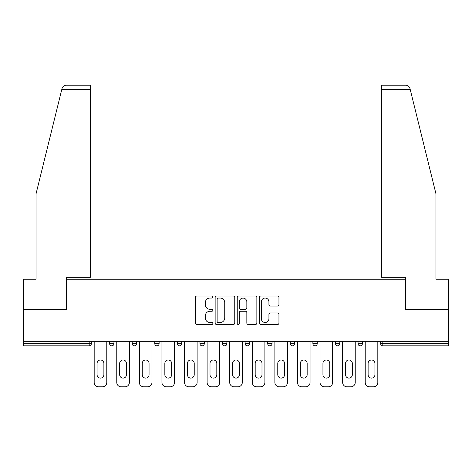 <?xml version="1.0" encoding="UTF-8"?>
<svg xmlns="http://www.w3.org/2000/svg" width="472" height="472" viewBox="0 0 472 472"><rect width="100%" height="100%" fill="white"/><g stroke="black" fill="none" stroke-linecap="round" stroke-linejoin="round"><path stroke-width="0.71" d="M212.837 297.059A0.997 0.997 0 0 0 211.839 296.062L196.741 296.062A1.422 1.422 0 0 0 195.32 297.484L195.32 323.066A1.422 1.422 0 0 0 196.741 324.488L211.839 324.488A0.997 0.997 0 0 0 212.837 323.491A0.997 0.997 0 0 0 211.839 322.494L209.887 322.494A4.549 4.549 0 0 1 205.338 317.951L205.338 315.815A4.549 4.549 0 0 1 209.887 311.272L211.839 311.272A0.997 0.997 0 0 0 212.837 310.275A0.997 0.997 0 0 0 211.839 309.278L209.887 309.278A4.549 4.549 0 0 1 205.338 304.735L205.338 302.599A4.549 4.549 0 0 1 209.887 298.05L211.839 298.05A0.997 0.997 0 0 0 212.837 297.059M277.536 306.08A1.422 1.422 0 0 0 278.952 304.658L278.952 297.484A1.422 1.422 0 0 0 277.536 296.062L260.762 296.062A1.422 1.422 0 0 0 259.34 297.484L259.34 323.066A1.422 1.422 0 0 0 260.762 324.488L277.536 324.488A1.422 1.422 0 0 0 278.952 323.066L278.952 314.393A1.422 1.422 0 0 0 277.536 312.977L270.356 312.977A1.422 1.422 0 0 0 268.934 314.393L268.934 318.694A3.8 3.8 0 0 1 265.134 322.494A3.8 3.8 0 0 1 261.335 318.694L261.335 301.856A3.8 3.8 0 0 1 265.134 298.05A3.8 3.8 0 0 1 268.934 301.856L268.934 304.658A1.422 1.422 0 0 0 270.356 306.08L277.536 306.08M61.767 89.55L62.021 88.512C62.682 86.453 64.086 85.355 66.239 85.208L90.347 85.208L90.347 89.55L61.767 89.55L36.049 193.797L36.049 279.217L23.6 279.217L23.6 309.626L66.747 309.626L66.747 279.217L405.253 279.217L405.253 309.626L448.4 309.626L448.4 341.333L23.6 341.333L23.6 343.646L89.19 343.646L89.19 341.333M90.347 89.55L90.347 277.335L66.599 277.335L66.599 309.626L23.6 309.626L23.6 341.333M234.755 297.484A1.422 1.422 0 0 0 233.333 296.062L216.565 296.062A1.422 1.422 0 0 0 215.143 297.484L215.143 323.066A1.422 1.422 0 0 0 216.565 324.488L233.333 324.488A1.422 1.422 0 0 0 234.755 323.066L234.755 297.484M238.667 296.062L255.435 296.062A1.422 1.422 0 0 1 256.856 297.484L256.856 323.066A1.422 1.422 0 0 1 255.435 324.488L248.26 324.488A1.422 1.422 0 0 1 246.838 323.066L246.838 312.688A1.422 1.422 0 0 0 245.416 311.272L240.655 311.272A1.422 1.422 0 0 0 239.233 312.688L239.233 323.491A0.997 0.997 0 0 1 238.236 324.488A0.997 0.997 0 0 1 237.245 323.491L237.245 297.484A1.422 1.422 0 0 1 238.667 296.062M89.19 345.817A2.171 2.171 0 0 0 91.361 343.646L89.19 343.646L89.19 345.817A2.171 2.171 0 0 0 91.361 343.646L91.361 341.333L91.361 343.646A2.171 2.171 0 0 1 89.19 345.817L23.6 345.817L23.6 343.646M448.4 341.333L448.4 345.817L382.81 345.817A2.171 2.171 0 0 1 380.638 343.646L380.638 341.333L380.638 343.646A2.171 2.171 0 0 0 382.81 345.817A2.171 2.171 0 0 1 380.638 343.646L448.4 343.646M109.604 341.333L109.604 343.646L109.604 341.333M111.775 345.817A2.171 2.171 0 0 1 109.604 343.646A2.171 2.171 0 0 0 111.775 345.817A2.171 2.171 0 0 0 113.947 343.646L113.947 341.333L113.947 343.646A2.171 2.171 0 0 1 111.775 345.817A2.171 2.171 0 0 1 109.604 343.646L113.947 343.646A2.171 2.171 0 0 1 111.775 345.817M132.19 341.333L132.19 343.646L132.19 341.333M136.532 341.333L136.532 343.646L136.532 341.333M154.775 341.333L154.775 343.646L154.775 341.333M159.117 341.333L159.117 343.646L159.117 341.333M177.36 341.333L177.36 343.646L177.36 341.333M181.708 341.333L181.708 343.646L181.708 341.333M199.951 341.333L199.951 343.646L199.951 341.333M204.293 341.333L204.293 343.646L204.293 341.333M226.879 341.333L226.879 343.646L222.536 343.646A2.171 2.171 0 0 0 224.707 345.817A2.171 2.171 0 0 1 222.536 343.646L222.536 341.333M245.121 341.333L245.121 343.646L245.121 341.333M249.464 341.333L249.464 343.646L249.464 341.333M267.707 341.333L267.707 343.646L267.707 341.333M272.049 341.333L272.049 343.646L272.049 341.333M290.292 341.333L290.292 343.646L290.292 341.333M294.64 341.333L294.64 343.646L294.64 341.333M312.883 341.333L312.883 343.646L312.883 341.333M317.225 341.333L317.225 343.646L317.225 341.333M335.468 341.333L335.468 343.646L335.468 341.333M339.81 341.333L339.81 343.646A2.171 2.171 0 0 1 337.639 345.817A2.171 2.171 0 0 1 335.468 343.646L339.81 343.646A2.171 2.171 0 0 1 337.639 345.817M358.053 341.333L358.053 343.646L358.053 341.333M362.396 341.333L362.396 343.646L362.396 341.333M134.361 345.817A2.171 2.171 0 0 1 132.19 343.646A2.171 2.171 0 0 0 134.361 345.817A2.171 2.171 0 0 0 136.532 343.646A2.171 2.171 0 0 1 134.361 345.817A2.171 2.171 0 0 1 132.19 343.646L136.532 343.646A2.171 2.171 0 0 1 134.361 345.817M156.946 345.817A2.171 2.171 0 0 1 154.775 343.646A2.171 2.171 0 0 0 156.946 345.817A2.171 2.171 0 0 0 159.117 343.646A2.171 2.171 0 0 1 156.946 345.817A2.171 2.171 0 0 1 154.775 343.646L159.117 343.646A2.171 2.171 0 0 1 156.946 345.817M179.531 345.817A2.171 2.171 0 0 1 177.36 343.646A2.171 2.171 0 0 0 179.531 345.817A2.171 2.171 0 0 0 181.708 343.646A2.171 2.171 0 0 1 179.531 345.817A2.171 2.171 0 0 1 177.36 343.646L181.708 343.646A2.171 2.171 0 0 1 179.531 345.817M202.122 345.817A2.171 2.171 0 0 1 199.951 343.646A2.171 2.171 0 0 0 202.122 345.817A2.171 2.171 0 0 0 204.293 343.646A2.171 2.171 0 0 1 202.122 345.817A2.171 2.171 0 0 1 199.951 343.646L204.293 343.646A2.171 2.171 0 0 1 202.122 345.817M224.707 345.817A2.171 2.171 0 0 0 226.879 343.646A2.171 2.171 0 0 1 224.707 345.817A2.171 2.171 0 0 1 222.536 343.646M247.293 345.817A2.171 2.171 0 0 1 245.121 343.646L249.464 343.646A2.171 2.171 0 0 1 247.293 345.817A2.171 2.171 0 0 0 249.464 343.646A2.171 2.171 0 0 1 247.293 345.817M269.878 345.817A2.171 2.171 0 0 1 267.707 343.646L272.049 343.646A2.171 2.171 0 0 1 269.878 345.817A2.171 2.171 0 0 0 272.049 343.646M292.469 345.817A2.171 2.171 0 0 1 290.292 343.646A2.171 2.171 0 0 0 292.469 345.817A2.171 2.171 0 0 0 294.64 343.646A2.171 2.171 0 0 1 292.469 345.817A2.171 2.171 0 0 1 290.292 343.646L294.64 343.646M315.054 345.817A2.171 2.171 0 0 1 312.883 343.646A2.171 2.171 0 0 0 315.054 345.817A2.171 2.171 0 0 0 317.225 343.646A2.171 2.171 0 0 1 315.054 345.817A2.171 2.171 0 0 1 312.883 343.646L317.225 343.646A2.171 2.171 0 0 1 315.054 345.817M360.224 345.817A2.171 2.171 0 0 1 358.053 343.646L362.396 343.646A2.171 2.171 0 0 1 360.224 345.817A2.171 2.171 0 0 0 362.396 343.646M218.129 298.05A0.997 0.997 0 0 0 217.132 299.047L217.132 321.503A0.997 0.997 0 0 0 218.129 322.494L220.188 322.494A4.549 4.549 0 0 0 224.737 317.951L224.737 302.599A4.549 4.549 0 0 0 220.188 298.05L218.129 298.05M246.838 301.927A3.8 3.8 0 0 0 243.033 298.121A3.8 3.8 0 0 0 239.233 301.927L239.233 307.856A1.422 1.422 0 0 0 240.655 309.278L245.416 309.278A1.422 1.422 0 0 0 246.838 307.856L246.838 301.927M106.778 341.333L106.778 382.45A4.342 4.342 0 0 1 102.436 386.792L98.524 386.792A4.342 4.342 0 0 1 94.182 382.45L94.182 341.333M97.079 363.411A3.404 3.404 0 0 1 100.483 360.006A3.404 3.404 0 0 1 103.881 363.411L103.881 374.703A3.404 3.404 0 0 1 100.483 378.107A3.404 3.404 0 0 1 97.079 374.703L97.079 363.411M129.363 341.333L129.363 382.45A4.342 4.342 0 0 1 125.021 386.792L121.115 386.792A4.342 4.342 0 0 1 116.767 382.45L116.767 341.333M119.664 363.411A3.404 3.404 0 0 1 123.068 360.006A3.404 3.404 0 0 1 126.472 363.411L126.472 374.703A3.404 3.404 0 0 1 123.068 378.107A3.404 3.404 0 0 1 119.664 374.703L119.664 363.411M151.954 341.333L151.954 382.45A4.342 4.342 0 0 1 147.606 386.792L143.7 386.792A4.342 4.342 0 0 1 139.358 382.45L139.358 341.333M142.249 363.411A3.404 3.404 0 0 1 145.653 360.006A3.404 3.404 0 0 1 149.058 363.411L149.058 374.703A3.404 3.404 0 0 1 145.653 378.107A3.404 3.404 0 0 1 142.249 374.703L142.249 363.411M174.54 341.333L174.54 382.45A4.342 4.342 0 0 1 170.197 386.792L166.286 386.792A4.342 4.342 0 0 1 161.943 382.45L161.943 341.333M164.84 363.411A3.404 3.404 0 0 1 168.238 360.006A3.404 3.404 0 0 1 171.643 363.411L171.643 374.703A3.404 3.404 0 0 1 168.238 378.107A3.404 3.404 0 0 1 164.84 374.703L164.84 363.411M197.125 341.333L197.125 382.45A4.342 4.342 0 0 1 192.782 386.792L188.871 386.792A4.342 4.342 0 0 1 184.528 382.45L184.528 341.333M187.425 363.411A3.404 3.404 0 0 1 190.83 360.006A3.404 3.404 0 0 1 194.228 363.411L194.228 374.703A3.404 3.404 0 0 1 190.83 378.107A3.404 3.404 0 0 1 187.425 374.703L187.425 363.411M219.71 341.333L219.71 382.45A4.342 4.342 0 0 1 215.368 386.792L211.456 386.792A4.342 4.342 0 0 1 207.114 382.45L207.114 341.333M210.01 363.411A3.404 3.404 0 0 1 213.415 360.006A3.404 3.404 0 0 1 216.813 363.411L216.813 374.703A3.404 3.404 0 0 1 213.415 378.107A3.404 3.404 0 0 1 210.01 374.703L210.01 363.411M90.347 85.208L72.971 85.208L90.347 85.208M62.021 88.512C62.428 87.338 62.428 87.338 62.021 88.512C62.428 87.338 62.428 87.338 62.021 88.512M410.233 89.55L381.653 89.55L381.653 277.335L405.401 277.335L405.401 309.626L448.4 309.626L448.4 279.217L435.951 279.217L435.951 193.797L409.979 88.512C409.572 87.338 409.572 87.338 409.979 88.512C409.572 87.338 409.572 87.338 409.979 88.512C409.318 86.453 407.914 85.355 405.761 85.208L381.653 85.208L405.761 85.208M381.653 89.55L381.653 85.208M242.295 341.333L242.295 382.45A4.342 4.342 0 0 1 237.953 386.792L234.047 386.792A4.342 4.342 0 0 1 229.705 382.45L229.705 341.333M232.596 363.411A3.404 3.404 0 0 1 236 360.006A3.404 3.404 0 0 1 239.404 363.411L239.404 374.703A3.404 3.404 0 0 1 236 378.107A3.404 3.404 0 0 1 232.596 374.703L232.596 363.411M264.886 341.333L264.886 382.45A4.342 4.342 0 0 1 260.544 386.792L256.632 386.792A4.342 4.342 0 0 1 252.29 382.45L252.29 341.333M255.187 363.411A3.404 3.404 0 0 1 258.585 360.006A3.404 3.404 0 0 1 261.99 363.411L261.99 374.703A3.404 3.404 0 0 1 258.585 378.107A3.404 3.404 0 0 1 255.187 374.703L255.187 363.411M287.472 341.333L287.472 382.45A4.342 4.342 0 0 1 283.129 386.792L279.217 386.792A4.342 4.342 0 0 1 274.875 382.45L274.875 341.333M277.772 363.411A3.404 3.404 0 0 1 281.17 360.006A3.404 3.404 0 0 1 284.575 363.411L284.575 374.703A3.404 3.404 0 0 1 281.17 378.107A3.404 3.404 0 0 1 277.772 374.703L277.772 363.411M310.057 341.333L310.057 382.45A4.342 4.342 0 0 1 305.714 386.792L301.803 386.792A4.342 4.342 0 0 1 297.46 382.45L297.46 341.333M300.357 363.411A3.404 3.404 0 0 1 303.762 360.006A3.404 3.404 0 0 1 307.16 363.411L307.16 374.703A3.404 3.404 0 0 1 303.762 378.107A3.404 3.404 0 0 1 300.357 374.703L300.357 363.411M332.642 341.333L332.642 382.45A4.342 4.342 0 0 1 328.3 386.792L324.394 386.792A4.342 4.342 0 0 1 320.046 382.45L320.046 341.333M322.942 363.411A3.404 3.404 0 0 1 326.347 360.006A3.404 3.404 0 0 1 329.751 363.411L329.751 374.703A3.404 3.404 0 0 1 326.347 378.107A3.404 3.404 0 0 1 322.942 374.703L322.942 363.411M355.233 341.333L355.233 382.45A4.342 4.342 0 0 1 350.885 386.792L346.979 386.792A4.342 4.342 0 0 1 342.637 382.45L342.637 341.333M345.528 363.411A3.404 3.404 0 0 1 348.932 360.006A3.404 3.404 0 0 1 352.336 363.411L352.336 374.703A3.404 3.404 0 0 1 348.932 378.107A3.404 3.404 0 0 1 345.528 374.703L345.528 363.411M377.818 341.333L377.818 382.45A4.342 4.342 0 0 1 373.476 386.792L369.564 386.792A4.342 4.342 0 0 1 365.222 382.45L365.222 341.333M368.119 363.411A3.404 3.404 0 0 1 371.517 360.006A3.404 3.404 0 0 1 374.921 363.411L374.921 374.703A3.404 3.404 0 0 1 371.517 378.107A3.404 3.404 0 0 1 368.119 374.703L368.119 363.411M382.81 341.333L382.81 345.817"/></g></svg>
